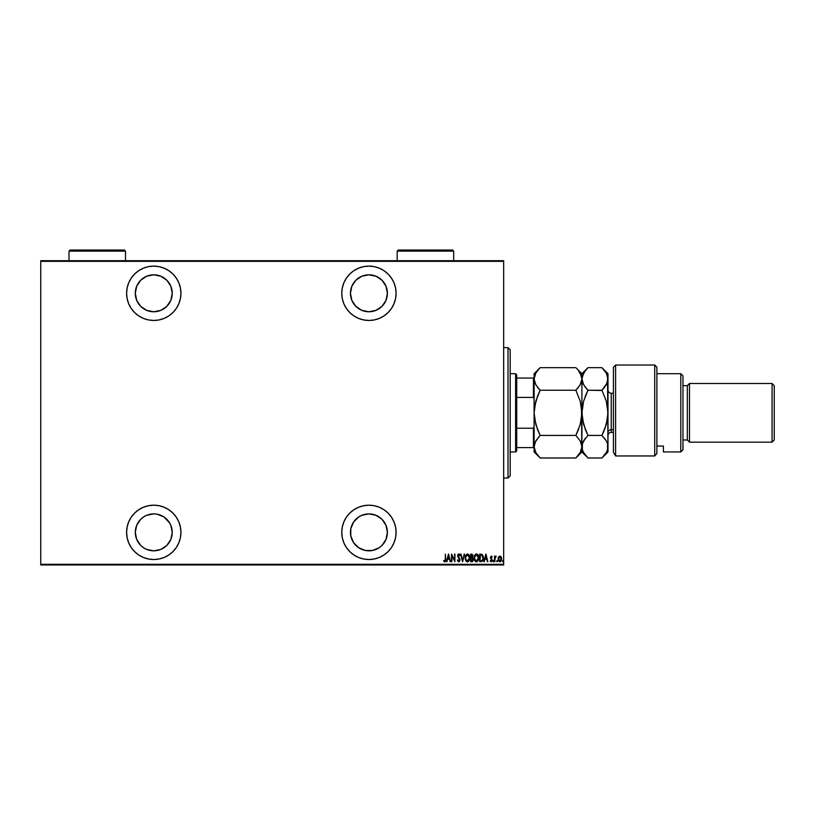 <?xml version="1.0" encoding="UTF-8"?>
<svg xmlns="http://www.w3.org/2000/svg" width="815" height="815" viewBox="0 0 815 815"><rect width="100%" height="100%" fill="white"/><g stroke="black" fill="none" stroke-linecap="round" stroke-linejoin="round"><path stroke-width="1.22" d="M368.92 505.188A27.17 27.17 0 0 1 396.09 532.358A27.17 27.17 0 0 1 368.92 559.528L374.228 558.998L379.321 557.46L384.018 554.944L388.134 551.572L391.516 547.456L394.022 542.749L395.57 537.655L396.09 532.358L395.57 527.061L394.022 521.967L391.516 517.26L388.134 513.144L384.018 509.772L379.321 507.256L374.228 505.718L368.92 505.188L363.622 505.718L358.529 507.256L353.832 509.772L349.716 513.144L346.334 517.26L343.828 521.967L342.28 527.061L341.76 532.358L342.28 537.655L343.828 542.749L346.334 547.456L349.716 551.572L353.832 554.944L358.529 557.46L363.622 558.998L368.92 559.528A27.17 27.17 0 0 1 341.76 532.358A27.17 27.17 0 0 1 368.92 505.188M153.76 505.188A27.17 27.17 0 0 1 180.93 532.358A27.17 27.17 0 0 1 153.76 559.528L159.068 558.998L164.161 557.46L168.858 554.944L172.974 551.572L176.356 547.456L178.862 542.749L180.41 537.655L180.93 532.358L180.41 527.061L178.862 521.967L176.356 517.26L172.974 513.144L168.858 509.772L164.161 507.256L159.068 505.718L153.76 505.188L148.462 505.718L143.369 507.256L138.672 509.772L134.557 513.144L131.174 517.26L128.668 521.967L127.12 527.061L126.6 532.358L127.12 537.655L128.668 542.749L131.174 547.456L134.557 551.572L138.672 554.944L143.369 557.46L148.462 558.998L153.76 559.528A27.17 27.17 0 0 1 126.6 532.358A27.17 27.17 0 0 1 153.76 505.188M153.76 266.128A27.17 27.17 0 0 1 180.93 293.288A27.17 27.17 0 0 1 153.76 320.458L159.068 319.938L164.161 318.39L168.858 315.884L172.974 312.502L176.356 308.386L178.862 303.689L180.41 298.596L180.93 293.288L180.41 287.99L178.862 282.897L176.356 278.2L172.974 274.085L168.858 270.702L164.161 268.196L159.068 266.648L153.76 266.128L148.462 266.648L143.369 268.196L138.672 270.702L134.557 274.085L131.174 278.2L128.668 282.897L127.12 287.99L126.6 293.288L127.12 298.596L128.668 303.689L131.174 308.386L134.557 312.502L138.672 315.884L143.369 318.39L148.462 319.938L153.76 320.458A27.17 27.17 0 0 1 126.6 293.288A27.17 27.17 0 0 1 153.76 266.128M368.92 266.128A27.17 27.17 0 0 1 396.09 293.288A27.17 27.17 0 0 1 368.92 320.458L374.228 319.938L379.321 318.39L384.018 315.884L388.134 312.502L391.516 308.386L394.022 303.689L395.57 298.596L396.09 293.288L395.57 287.99L394.022 282.897L391.516 278.2L388.134 274.085L384.018 270.702L379.321 268.196L374.228 266.648L368.92 266.128L363.622 266.648L358.529 268.196L353.832 270.702L349.716 274.085L346.334 278.2L343.828 282.897L342.28 287.99L341.76 293.288L342.28 298.596L343.828 303.689L346.334 308.386L349.716 312.502L353.832 315.884L358.529 318.39L363.622 319.938L368.92 320.458A27.17 27.17 0 0 1 341.76 293.288A27.17 27.17 0 0 1 368.92 266.128M368.92 274.818A18.47 18.47 0 0 1 387.4 293.288A18.47 18.47 0 0 1 368.92 311.768A18.47 18.47 0 0 1 350.45 293.288A18.47 18.47 0 0 1 368.92 274.818L375.99 276.224L381.99 280.228L385.994 286.218L387.4 293.288L385.994 300.358L381.99 306.359L375.99 310.362L368.92 311.768L361.85 310.362L355.86 306.359L351.856 300.358L350.45 293.288L351.856 286.218L355.86 280.228L361.85 276.224L368.92 274.818M153.76 274.818A18.47 18.47 0 0 1 172.24 293.288A18.47 18.47 0 0 1 153.76 311.768A18.47 18.47 0 0 1 135.29 293.288A18.47 18.47 0 0 1 153.76 274.818L160.83 276.224L166.831 280.228L170.834 286.218L172.24 293.288L170.834 300.358L166.831 306.359L160.83 310.362L153.76 311.768L146.69 310.362L140.7 306.359L136.696 300.358L135.29 293.288L136.696 286.218L140.7 280.228L146.69 276.224L153.76 274.818M169.123 522.099L170.834 525.288L172.24 532.358L170.834 539.428L166.831 545.418L160.83 549.422L153.76 550.828L146.69 549.422L143.501 547.721L140.7 545.418L136.696 539.428L135.29 532.358L136.696 525.288L140.7 519.298L143.501 516.995L146.69 515.294L153.76 513.888A18.47 18.47 0 0 1 172.24 532.358A18.47 18.47 0 0 1 153.76 550.828A18.47 18.47 0 0 1 135.29 532.358A18.47 18.47 0 0 1 153.76 513.888L157.366 514.245L164.029 516.995L169.703 523.016M368.92 513.888A18.47 18.47 0 0 1 387.4 532.358A18.47 18.47 0 0 1 368.92 550.828A18.47 18.47 0 0 1 350.45 532.358A18.47 18.47 0 0 1 368.92 513.888L375.99 515.294L381.99 519.298L385.994 525.288L387.4 532.358L385.994 539.428L381.99 545.418L379.189 547.721L372.526 550.471L365.324 550.471L358.661 547.721L353.567 542.617L350.807 535.964L350.807 528.752L353.567 522.099L358.661 516.995L361.85 515.294L368.92 513.888L365.324 514.245M503.67 564.306L40.75 564.306L40.75 261.34L503.67 261.34L503.67 564.306L503.67 260.688L40.75 260.688L503.67 260.688L503.67 261.34L40.75 261.34L40.75 564.306L503.67 564.306L503.67 564.958L503.67 564.306M499.748 561.79L498.108 558.937L498.576 556.961L498.118 558.683L499.024 561.474L500.716 561.474L501.602 559.396L501.276 557.185L500.074 556.054L498.576 556.961L500.094 556.064M494.888 561.698L495.051 557.552L496.162 556.227L494.888 556.961L494.501 556.136L494.501 561.698L494.501 556.136L494.501 561.698L494.97 557.918L496.162 556.227L494.888 556.961L494.888 556.136M491.567 556.859L491.893 557.307L491.262 556.726L491.893 557.307L491.262 556.726L490.793 557.47L492.158 560.19L491.18 561.8L490.212 561.046L491.771 560.221L490.406 557.501L491.282 556.044L490.416 557.715L491.74 560.516L490.212 561.046L491.425 561.749L492.128 559.752L490.803 557.348L492.158 556.828L491.282 556.044L491.893 557.307L492.087 556.696M481.594 561.647L483.295 559.212L483.122 556.003L482.022 554.363L479.678 554.088L479.678 561.698L481.084 561.698C482.806 561.229 483.57 559.997 483.387 557.99L482.022 554.363L479.678 554.088L479.678 561.698L479.678 554.088L481.94 554.322M472.007 561.698L470.703 561.698L472.588 561.484L473.342 559.538L472.445 557.592L472.659 554.689L470.703 554.088L470.703 561.698L470.703 554.088L470.703 561.698L471.916 561.698L473.342 559.538L472.445 557.592L472.955 555.973L471.559 554.088L470.703 554.088L471.732 554.098M464.143 554.088L462.614 561.698L464.56 554.088L462.563 560.231L460.567 554.088L462.513 561.698L460.567 554.088L462.513 561.698L464.56 554.088L462.563 560.231L460.995 554.088M451.887 561.698L451.887 555.718L454.913 561.698L454.913 554.088L454.515 560.088L451.5 554.088L451.5 561.698L451.887 555.718L454.913 561.698L454.913 554.088L454.515 560.088L451.5 554.088L451.5 561.698L451.581 554.088M445.357 559.151L444.98 561.015L443.839 560.435L443.594 561.015L444.888 561.871L445.652 560.802L445.357 554.088L445.357 559.151L444.715 561.117L443.839 560.435L443.594 561.015L444.684 561.892L445.744 559.233L445.357 554.088L445.326 560.068M446.946 561.698L448.474 554.088L446.518 561.698L447.567 559.263L449.473 559.263L450.522 561.698L448.566 554.088L446.518 561.698L447.567 559.263L449.473 559.263L450.522 561.698L448.566 554.088L450.094 561.698M458.631 561.892L459.701 561.117L459.966 559.498L458.061 555.321L458.59 554.679L459.517 555.647L459.884 555.188L458.947 553.935L457.867 554.557L457.775 556.553L459.579 559.63L458.825 561.107L457.724 559.844L457.347 560.231L458.427 561.841L457.347 560.231L458.702 561.892L459.976 559.834L458.03 555.636L458.672 554.679L459.517 555.647L459.884 555.188L458.713 553.894L457.643 555.667L459.589 559.823L458.713 561.117L457.724 559.844L457.347 560.231L457.724 559.844L458.916 561.077M465.171 557.297L465.64 560.384L467.178 561.861L468.635 561.403L469.827 558.204L469.338 555.412L467.464 553.894L465.63 555.453L465.151 557.929L467.494 561.892L469.827 557.888L467.464 553.894L465.151 558.244M474.116 557.929L474.931 560.934L476.469 561.892L478.313 560.363L478.792 558.204L477.59 554.363L475.817 554.037L474.605 555.453L474.116 557.929L476.469 561.892L478.802 557.888L476.429 553.894L474.147 557.297M487.452 561.698L485.923 554.088L487.869 561.698L485.923 554.088L483.876 561.698L484.925 559.263L486.82 559.263L487.441 561.698L486.82 559.263L484.925 559.263L484.293 561.698M493.044 561.158L493.533 561.78L493.737 560.761L493.055 560.954L493.432 560.526L493.044 561.158L493.432 560.526L493.819 561.158L493.432 560.526L493.432 561.8L493.819 561.158L493.432 561.8L493.044 561.158L493.432 560.526L493.483 561.79M496.651 561.158L497.221 561.718L497.221 560.598L497.038 561.8L497.425 561.158L497.038 561.8L496.651 561.158L497.038 560.526L497.425 561.158L497.038 561.8L496.651 561.158L497.038 560.526L497.425 561.158L497.038 561.8L496.651 561.158M502.498 561.158L503.079 561.718L503.079 560.598L502.886 561.8L503.283 561.158L502.886 561.8L502.886 560.526L503.283 561.158L502.886 561.8L502.498 561.158M169.703 302.64L169.123 303.557M40.75 564.958L503.67 564.958L40.75 564.958L40.75 564.306L40.75 564.958M445.357 554.088L445.744 559.63M444.684 561.892L443.839 560.435L445.153 560.802M445.347 559.711L445.285 560.425M445.652 560.802L445.713 560.251M448.525 555.555L449.269 558.479L447.771 558.479L448.525 555.555L449.269 558.479L447.771 558.479L448.525 555.555M454.515 554.088L454.821 561.698M459.579 559.63L458.713 561.117L459.334 558.876M459.589 559.823L457.643 555.667L458.713 553.894L459.884 555.188L459.416 555.433M458.621 557.868L457.643 555.667M457.653 555.392L457.867 554.557M458.947 553.935L459.691 554.76M458.713 553.894L459.792 554.974M459.375 555.341L458.509 554.699M458.753 554.689L458.03 555.636L458.927 557.379L458.203 556.39M458.672 554.679L458.325 556.625M459.843 558.937L459.955 559.487M458.05 557.103L458.448 557.654M465.182 557.277L465.263 556.676M465.63 555.453L465.416 556.044M468.615 554.363L469.562 555.993M469.572 556.013L469.715 556.614M469.735 556.686L469.807 557.256M469.807 558.54L469.725 559.151M468.635 561.403L469.338 560.363L468.635 561.413M466.353 561.413L465.355 559.589M465.64 560.384L465.182 558.57M469.572 556.003L469.338 555.412M468.309 554.984L467.484 554.679L469.44 557.888L467.484 561.117L468.228 560.883L467.484 561.117L465.61 558.805M465.63 558.947L465.956 559.915L465.559 557.409L467.484 554.679L468.798 555.504M469.267 559.273L469.032 559.905M469.42 558.407L469.348 558.917M466.384 560.557L465.956 559.915M467.484 554.679L466.975 554.791L467.484 554.679M465.762 556.39L466.251 555.402M472.802 555.005L472.934 555.647M473.118 558.357L473.301 558.978M472.272 561.647L473.179 560.598L472.476 561.555M471.671 560.914L472.945 559.334L471.355 558.092M472.527 556.35L471.101 554.872L471.101 557.307L472.557 555.993L471.101 557.307L471.101 554.872L472.517 555.575L471.732 557.287M472.853 560.139L472.476 560.73M471.101 560.914L471.101 558.092L471.101 560.914M472.15 554.995L472.517 555.575M472.547 555.779L472.527 556.37M474.147 557.277L474.228 556.676M474.605 555.453L474.381 556.044M477.998 554.852L478.313 555.412M478.548 556.013L478.69 556.614M478.7 556.686L478.782 557.256M478.792 557.572L478.792 558.214M478.772 558.54L478.69 559.151M477.081 561.769L476.306 561.881M475.318 561.413L474.615 560.394M474.147 558.55L474.33 559.589M478.69 556.625L478.537 556.003M477.284 554.984L476.449 554.679L478.415 557.888L476.449 561.117L477.203 560.883L476.449 561.117L474.585 558.805M478.232 559.273L477.549 560.577M474.534 558.438L474.931 559.915L474.513 557.929L475.95 554.791L477.773 555.504M474.534 557.409L474.605 556.889M483.295 556.726L483.01 555.657M483.142 559.885L482.724 560.842M482.592 561.026L483.183 559.732M481.451 554.964L480.748 554.883M481.797 555.086L482.989 558.377L482.205 560.506L480.595 560.914L481.899 560.72M482.949 558.764L482.205 560.496M480.066 560.914L480.392 554.872L480.066 560.914L480.595 560.914L480.066 560.914M482.612 555.983L482.949 557.165M485.822 554.088L483.876 561.698L485.822 554.088M485.872 555.555L486.626 558.479L485.119 558.479L485.872 555.555L486.626 558.479L485.119 558.479L485.872 555.555M490.599 560.73L491.16 561.117L491.771 560.221L490.406 557.501L491.282 556.044L492.158 556.828L491.282 556.044L490.406 557.501L491.771 560.221L490.212 561.046L491.18 561.8L492.158 560.19L490.915 557.98L491.262 556.726L490.915 557.98L492.158 560.19M491.893 557.307L491.262 556.726L491.893 557.307L491.262 556.726L490.793 557.47L491.374 556.747M491.007 558.143L491.954 559.222M490.915 557.98L491.394 558.55L490.915 557.98M491.18 561.8L490.212 561.046M491.241 561.107L490.477 560.526L491.16 561.117L491.771 560.221M491.649 561.616L492.117 560.71M493.248 560.598L493.432 561.8L493.798 560.954M494.888 556.961L495.775 556.044L494.888 556.961L495.775 556.044L495.551 556.757M495.265 557.042L495.938 556.828L494.909 558.876M495.612 556.737L495.051 557.552M497.038 561.8L497.038 560.526L497.089 561.79M501.154 556.961L499.87 556.044L501.154 556.961L501.622 558.937L499.87 561.8M501.52 557.918L501.602 558.438L501.52 557.918M501.245 560.72L500.4 561.678M499.137 561.555L498.362 560.425M498.24 560.027L499.412 561.718M501.184 558.346L500.043 561.097L498.505 559.11L499.87 556.726L501.225 559.11M498.536 558.448L499.687 556.737M500.512 556.981L501.072 557.888M499.524 561.046L498.933 560.547M498.984 557.256L498.627 557.98M502.937 560.537L502.937 561.79M502.794 560.547L502.886 561.8M465.559 557.409L465.63 556.889M469.348 556.869L469.42 557.379M472.272 558.224L472.914 559.131M478.405 558.153L478.008 559.905M476.449 561.117L474.931 559.915M478.313 556.869L478.395 557.379M482.989 558.377L482.786 559.508M342.28 287.99L341.76 293.288M391.516 308.386L392.209 307.286M379.321 268.196L378.405 267.829M361.85 310.362L358.661 308.651M350.807 296.894L350.45 293.288M384.283 303.557L381.99 306.359M372.526 311.412L368.92 311.768M128.668 282.897L127.12 287.99M164.161 318.39L168.858 315.884L172.974 312.502M178.862 282.897L176.356 278.2M146.69 310.362L143.501 308.651M164.029 308.651L160.83 310.362M157.366 311.412L153.76 311.768M127.527 539.398L128.475 542.291M172.974 513.144L168.858 509.772M167.35 508.835L164.161 507.256M140.7 545.418L138.407 542.617M135.647 535.964L135.29 532.358M143.501 516.995L146.69 515.294M150.164 514.245L153.76 513.888M160.83 515.294L164.029 516.995M342.28 527.061L341.76 532.358M391.516 547.456L391.974 546.733M350.807 535.964L350.45 532.358M358.661 516.995L361.85 515.294M381.99 519.298L384.283 522.099M508.02 478.028L510.19 475.848L510.19 349.798L508.02 347.628L508.02 478.028L508.02 347.628L503.67 347.628L508.02 347.628L510.19 349.798L510.19 475.848L508.02 478.028L503.67 478.028L508.02 478.028M516.71 397.414L516.71 374.788L515.62 373.708L515.62 451.948L516.71 450.858L516.71 397.414L516.71 450.858L515.62 451.948L515.62 373.708L510.19 373.708L515.62 373.708L516.71 374.788L516.71 397.414L533.448 397.414L534.1 399.106L533.448 397.414L533.448 378.048L516.71 378.048L533.448 378.048L533.448 397.414L516.71 397.414M510.19 451.948L515.62 451.948L510.19 451.948M534.1 378.048L533.448 378.048L534.1 378.048M534.1 426.54L533.448 428.232L516.71 428.232L533.448 428.232L533.448 447.598L534.1 447.598L533.448 447.598L533.448 428.232L534.1 426.54M516.71 447.598L533.448 447.598L516.71 447.598M615.6 455.952L613.42 452.345L615.6 455.952L654.72 455.952L654.72 365.008L654.72 455.952L656.89 453.527L656.89 367.188L656.89 453.527L654.72 455.952L615.6 455.952L615.6 365.008L615.6 455.952L613.42 452.345L615.6 455.952M613.42 367.188L615.6 365.008L613.42 367.188L613.42 452.345L613.42 367.188M680.8 451.948L682.97 449.768L682.97 375.878L680.8 373.708L680.8 451.948L680.8 373.708L656.89 373.708L680.8 373.708L682.97 375.878L682.97 449.768L680.8 451.948L663.41 451.948L680.8 451.948M689.49 383.488L687.32 385.658L687.32 439.988L689.49 442.168L689.49 383.488L689.49 442.168L772.08 442.168L774.25 439.988L774.25 385.658L772.08 383.488L772.08 442.168L772.08 383.488L689.49 383.488L772.08 383.488L774.25 385.658L774.25 439.988L772.08 442.168L689.49 442.168L687.32 439.988L687.32 385.658L682.97 385.658L687.32 385.658L689.49 383.488M682.97 439.988L687.32 439.988L682.97 439.988M663.41 451.571L663.41 446.049L656.89 446.049L663.41 446.049L663.41 451.948M613.42 393.268L611.25 393.268L611.25 429.76A3.26 2.822 0 0 0 607.99 432.592A3.26 2.822 180 0 1 611.25 429.76L611.25 432.388C609.274 432.582 608.184 433.662 607.99 435.648M611.25 395.886L611.25 429.76L613.42 429.76L611.25 429.76L611.25 432.388L613.42 432.388M578.385 370.458L581.462 375.98L581.91 378.944L580.229 384.741L575.859 390.242L540.151 390.242L535.801 384.782L534.1 378.944L535.781 373.148L540.151 367.657L575.859 367.657L540.151 367.657L535.781 373.148L534.528 376.021L534.1 378.944L535.791 384.762L534.1 378.944L534.538 381.899M535.149 403.7L534.1 412.828L535.781 401.224L540.151 390.242L575.859 390.242L580.209 401.153L581.91 412.828L580.229 424.421L575.859 435.414L540.151 435.414L535.801 424.493L534.1 412.828L534.528 418.615M537.543 429.597L534.548 418.757L534.1 412.828L534.1 446.702L535.791 440.895L540.151 435.414L575.859 435.414L580.219 440.895L581.91 446.702L580.219 452.519L575.859 457.999L540.151 457.999L535.781 452.508L534.1 446.702L534.1 451.948L534.212 445.214L534.212 448.189L535.781 452.508L540.151 457.999L575.859 457.999L580.219 452.519L581.798 448.189L581.482 407.031M580.606 441.618L581.472 443.757M580.861 421.956L581.91 412.828L580.229 424.421L575.859 435.414L578.293 430.035L575.859 435.414L580.219 440.895M540.151 435.414L535.791 440.884L540.151 435.414L537.554 429.637M535.007 442.464L539.051 436.555M578.293 430.035L578.742 428.884M581.462 418.757L580.84 422.048M579.852 385.373L575.859 390.242L578.293 387.553L575.859 390.242L580.209 401.153L581.91 412.828L581.91 373.708L581.91 378.944L582.348 376.021L585.496 370.387M539.184 389.234L537.615 387.42L540.151 390.242L537.268 396.762M534.548 406.889L535.17 403.608M537.717 387.553L535.037 383.254M580.219 384.751L581.472 381.889L580.229 384.741M580.912 383.396L581.472 381.889M587.116 457.123L581.91 451.948L582.348 443.747L583.601 440.884L587.961 435.414L583.611 424.493L581.91 412.828L583.591 401.224L587.961 390.242L583.611 384.782L581.91 378.944L581.91 451.948L575.859 457.999M578.293 370.346L580.168 373.056M576.388 368.197L581.91 373.708L587.961 367.657L601.939 367.657L606.289 373.107L607.542 375.98L607.99 451.948L607.99 373.708L607.552 381.868L607.99 378.944L606.309 384.751L601.939 390.242L604.373 387.553L601.939 390.242L606.289 401.153L607.99 412.828L606.309 424.421L601.939 435.414L606.299 440.895L607.552 443.768L607.593 449.503M580.209 373.107L583.611 384.772L581.91 378.944L583.591 373.148L587.961 367.657L585.527 370.346M539.296 457.123L534.1 451.948M534.1 446.702L534.1 373.708L534.1 412.828L534.528 406.98L537.706 395.632M607.99 446.702L607.552 443.778L607.552 449.656L606.299 452.519L601.939 457.999L587.961 457.999L583.601 452.508L582.348 449.646L582.348 443.747L585.527 438.103L583.611 440.864L587.961 435.414L601.939 435.414L604.373 430.035L601.939 435.414L605.586 439.733M582.837 442.423L581.91 446.702L582.348 449.646L583.601 452.508L587.961 457.999L601.939 457.999L602.479 457.439M585.374 429.637L582.358 418.757L581.91 412.828L583.591 401.224L587.961 390.242L585.078 396.762M582.98 403.608L582.022 409.843L582.338 418.615M582.358 406.889L582.959 403.7M602.071 390.497L587.961 390.242L586.148 388.297M582.878 383.325L585.527 387.553M607.144 383.04L601.939 390.242L606.289 401.153L607.99 412.828L607.552 418.666L604.822 428.884M605.952 385.352L607.552 381.878M606.92 422.048L607.878 415.803L607.562 407.031M604.394 370.367L606.207 372.975M605.433 453.894L606.207 452.682M606.706 441.649L607.552 443.768M607.542 418.757L606.941 421.946M607.552 449.656L606.299 452.519L601.939 457.999L607.99 451.948M585.527 395.621L587.961 390.242L601.939 390.242M604.373 430.035L601.939 435.414L587.961 435.414L585.353 429.597M606.299 373.127L607.99 378.944M581.91 378.944L582.348 381.899M607.99 373.708L601.939 367.657L587.961 367.657M397.18 251.132L398.26 250.042L452.6 250.042L453.68 251.132L453.68 260.688L453.68 251.132L397.18 251.132L397.18 260.688L397.18 251.132L453.68 251.132L452.6 250.042L398.26 250.042L397.18 251.132M69 251.132L70.09 250.042L124.42 250.042L125.51 251.132L125.51 260.688L125.51 251.132L69 251.132L69 260.688L69 251.132L125.51 251.132L124.42 250.042L70.09 250.042L69 251.132M615.6 365.008L654.72 365.008L656.89 367.188M534.1 373.708L540.151 367.657M611.25 393.268C609.274 393.075 608.184 391.984 607.99 390.008"/></g></svg>

